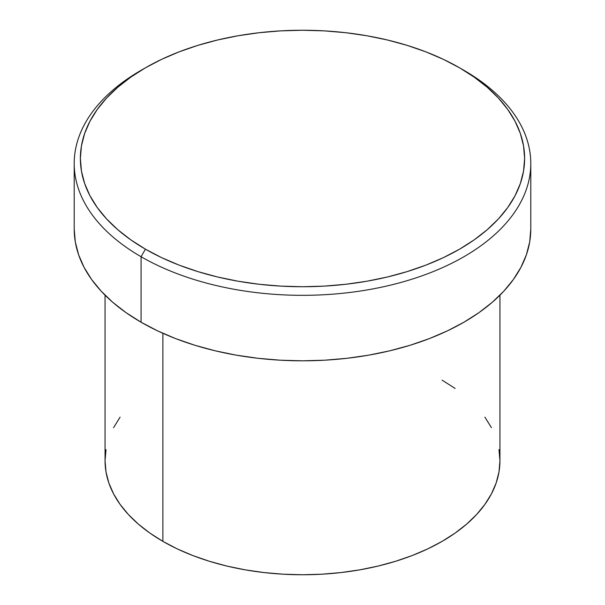 <?xml version="1.0" encoding="UTF-8"?>
<svg xmlns="http://www.w3.org/2000/svg" width="605" height="605" viewBox="0 0 605 605"><rect width="100%" height="100%" fill="white"/><g stroke="black" fill="none" stroke-linecap="round" stroke-linejoin="round"><path stroke-width="0.91" d="M145.434 67.813L141.071 70.331A228.289 131.799 0 0 0 141.071 256.724L145.434 249.169A222.118 128.237 180 0 1 145.434 67.813A222.118 128.237 180 0 1 459.566 67.813L443.412 59.358L425.905 51.864L407.21 45.39L387.502 40.013L366.978 35.771L345.833 32.715L324.272 30.87L302.5 30.25L280.728 30.87L259.167 32.715L238.022 35.771L217.498 40.013L197.79 45.39L179.095 51.864L161.588 59.358L145.434 67.813L130.801 77.138L117.816 87.241L106.609 98.04L97.284 109.414L89.941 121.265L84.647 133.471L81.448 145.918L80.382 158.487L81.448 171.056L84.647 183.512L89.941 195.718L97.284 207.568L106.609 218.942L117.816 229.734L130.801 239.845L145.434 249.169L161.588 257.624L179.095 265.119L197.79 271.584L217.498 276.969L238.022 281.212L259.167 284.267L280.728 286.112L302.5 286.732L324.272 286.112L345.833 284.267L366.978 281.212L387.502 276.969L407.21 271.584L425.905 265.119L443.412 257.624L459.566 249.169L474.199 239.845L487.184 229.734L498.391 218.942L507.716 207.568L515.059 195.718L520.353 183.512L523.552 171.056L524.618 158.487L523.552 145.918L520.353 133.471L515.059 121.265L507.716 109.414L498.391 98.04L487.184 87.241L474.199 77.138L459.566 67.813A222.118 128.237 180 0 1 459.558 249.169A222.118 128.237 180 0 1 145.434 249.169L141.071 256.724A228.289 131.799 0 0 0 463.922 256.724A228.289 131.799 0 0 0 463.929 70.331L463.929 70.331A228.289 131.799 180 0 1 530.789 163.531A228.289 131.799 180 0 1 389.862 285.295A228.289 131.799 180 0 1 141.071 256.724L141.071 322.215A228.289 131.799 0 0 0 389.862 350.787A228.289 131.799 0 0 0 530.789 229.023L529.693 241.94L526.403 254.735L520.958 267.281L513.411 279.457L503.836 291.149L492.319 302.243L478.971 312.634L463.929 322.215L447.329 330.905L429.331 338.611L410.114 345.258L389.862 350.787L368.77 355.143L347.036 358.289L324.877 360.187L302.5 360.822L280.123 360.187L257.964 358.289L236.23 355.143L215.138 350.787L194.886 345.258L175.669 338.611L157.671 330.905L141.071 322.215L141.071 256.724A228.289 131.799 180 0 1 74.211 163.531A228.289 131.799 180 0 1 143.279 69.068M105.058 295.187L105.058 460.76A197.442 113.99 0 0 0 162.889 541.362L162.889 333.302L162.889 541.362A197.442 113.99 0 0 0 378.057 566.076A197.442 113.99 0 0 0 499.942 460.76L498.989 471.93L496.145 482.994L491.442 493.846L484.908 504.381L476.627 514.492L466.667 524.089L455.126 533.073L442.111 541.362L427.758 548.879L412.194 555.541L395.572 561.289L378.057 566.076L359.816 569.842L341.016 572.557L321.852 574.198L302.5 574.75L283.148 574.198L263.984 572.557L245.184 569.842L226.943 566.076L209.428 561.289L192.806 555.541L177.242 548.879L162.889 541.362L149.874 533.073L138.333 524.089L128.373 514.492L120.093 504.381L113.558 493.846L108.855 482.994L106.011 471.93L105.058 460.76L106.011 449.583M442.111 380.152L455.126 388.44M484.908 417.14L491.442 427.667M498.989 449.583L499.942 460.76L499.942 295.187M113.558 427.667L120.093 417.14M74.211 229.023A228.289 131.799 0 0 0 141.071 322.215L126.029 312.634L112.681 302.243L101.164 291.149L91.589 279.457L84.042 267.281L78.597 254.735L75.307 241.94L74.211 229.023L74.211 163.531M463.929 70.331L459.566 67.813M530.789 163.531L530.789 229.023"/></g></svg>
